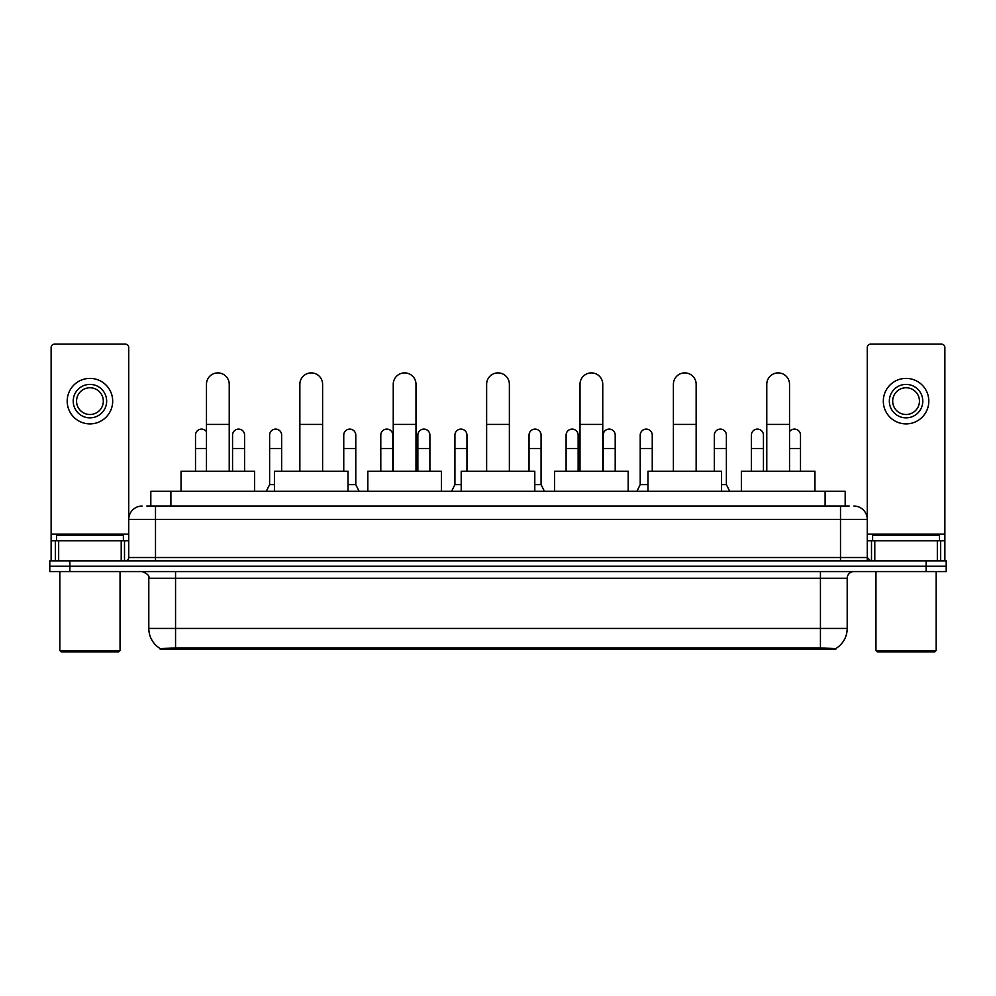 <?xml version="1.0" encoding="UTF-8"?>
<svg xmlns="http://www.w3.org/2000/svg" width="996" height="996" viewBox="0 0 996 996"><rect width="100%" height="100%" fill="white"/><g stroke="black" fill="none" stroke-linecap="round" stroke-linejoin="round"><path stroke-width="1.49" d="M146.798 506.03L155.501 506.03L146.798 506.03L150.819 506.03L150.819 491.314L845.181 491.314L845.181 506.03M835.818 649.18L160.182 649.18L160.182 648.521M148.802 628.451L175.557 628.451L175.557 578.278L148.802 578.278L148.802 628.451A23.418 23.418 0 0 0 160.256 648.57L178.234 647.886L817.766 647.886L835.744 648.57A23.418 23.418 0 0 0 847.198 628.451L847.198 578.278A6.686 6.686 0 0 1 853.883 571.58M946.2 571.58L946.2 566.238L49.8 566.238L49.8 571.58L69.869 571.58L69.869 566.238L49.8 566.238L49.8 560.885L69.869 560.885L69.869 566.238L946.2 566.238L946.2 571.58L69.869 571.58M142.117 506.03A13.384 13.384 0 0 0 128.733 519.402L128.733 557.536A3.349 3.349 0 0 1 125.396 560.885M853.883 506.03A13.384 13.384 0 0 1 867.267 519.402L155.501 519.402L155.501 506.03L849.202 506.03M937.336 560.885L937.336 540.816L944.868 540.816L944.868 560.885L944.868 347.48A3.349 3.349 0 0 0 941.519 344.143L870.604 344.143A3.349 3.349 0 0 0 867.267 347.48L867.267 557.536L870.604 560.885M946.2 560.885L946.2 566.238L946.2 560.885L69.869 560.885M121.213 560.885L121.213 540.816L58.664 540.816L58.664 560.885M155.501 560.885L155.501 519.402L128.733 519.402L128.733 347.48A3.349 3.349 0 0 0 125.396 344.143L54.481 344.143A3.349 3.349 0 0 0 51.132 347.48L51.132 540.816L58.664 540.816M121.213 540.816L128.733 540.816M51.132 560.885L51.132 540.816M89.939 384.406A16.72 16.72 0 0 0 73.218 401.139A16.72 16.72 0 0 0 89.939 417.859A16.72 16.72 0 0 0 106.659 401.139A16.72 16.72 0 0 0 89.939 384.406M89.939 387.755A13.384 13.384 0 0 0 76.555 401.139A13.384 13.384 0 0 0 89.939 414.51A13.384 13.384 0 0 0 103.323 401.139A13.384 13.384 0 0 0 89.939 387.755M89.939 423.885A22.746 22.746 0 0 0 112.685 401.139A22.746 22.746 0 0 0 89.939 378.393A22.746 22.746 0 0 0 67.193 401.139A22.746 22.746 0 0 0 89.939 423.885M118.698 651.857L61.167 651.857L59.835 650.525L120.043 650.525L118.698 651.857M59.835 571.58L59.835 650.525M120.043 571.58L120.043 650.525M123.38 540.816L123.38 535.462L56.486 535.462L56.486 540.816M206.471 471.245L206.471 384.282A11.367 11.367 0 0 1 217.838 372.902A11.367 11.367 0 0 1 229.217 384.282A11.367 11.367 0 0 0 217.838 372.902M229.217 471.245L229.217 384.282M254.64 491.314L254.64 471.245L181.048 471.245L181.048 491.314M299.858 471.245L299.858 384.282A11.367 11.367 0 0 1 311.225 372.902A11.367 11.367 0 0 1 322.604 384.282A11.367 11.367 0 0 0 311.225 372.902M322.604 471.245L322.604 384.282M348.015 491.314L348.015 471.245L274.435 471.245L274.435 491.314M393.246 471.245L393.246 384.282A11.367 11.367 0 0 1 404.613 372.902A11.367 11.367 0 0 1 415.992 384.282A11.367 11.367 0 0 0 404.613 372.902M415.992 471.245L415.992 384.282M441.402 491.314L441.402 471.245L367.823 471.245L367.823 491.314M486.633 471.245L486.633 384.282A11.367 11.367 0 0 1 498 372.902A11.367 11.367 0 0 1 509.367 384.282A11.367 11.367 0 0 0 498 372.902M509.367 471.245L509.367 384.282M534.79 491.314L534.79 471.245L461.21 471.245L461.21 491.314M580.008 471.245L580.008 384.282A11.367 11.367 0 0 1 591.387 372.902A11.367 11.367 0 0 1 602.754 384.282A11.367 11.367 0 0 0 591.387 372.902M602.754 471.245L602.754 384.282M628.177 491.314L628.177 471.245L554.598 471.245L554.598 491.314M673.396 471.245L673.396 384.282A11.367 11.367 0 0 1 684.775 372.902A11.367 11.367 0 0 1 696.142 384.282A11.367 11.367 0 0 0 684.775 372.902M696.142 471.245L696.142 384.282M721.565 491.314L721.565 471.245L647.985 471.245L647.985 491.314M766.783 471.245L766.783 384.282A11.367 11.367 0 0 1 778.162 372.902A11.367 11.367 0 0 1 789.529 384.282A11.367 11.367 0 0 0 778.162 372.902M789.529 471.245L789.529 384.282M814.952 491.314L814.952 471.245L741.36 471.245L741.36 491.314M195.502 471.245L195.502 448.499L206.471 448.499M195.502 448.499L195.502 435.115A6.026 6.026 0 0 1 206.471 431.691A6.026 6.026 0 0 0 201.902 429.114M937.336 540.816L874.787 540.816L874.787 560.885M867.267 540.816L874.787 540.816M867.267 560.885L867.267 557.536L840.5 557.536L840.5 506.03M906.061 384.406A16.72 16.72 0 0 0 889.341 401.139A16.72 16.72 0 0 0 906.061 417.859A16.72 16.72 0 0 0 922.782 401.139A16.72 16.72 0 0 0 906.061 384.406M906.061 387.755A13.384 13.384 0 0 0 892.677 401.139A13.384 13.384 0 0 0 906.061 414.51A13.384 13.384 0 0 0 919.445 401.139A13.384 13.384 0 0 0 906.061 387.755M906.061 423.885A22.746 22.746 0 0 0 928.807 401.139A22.746 22.746 0 0 0 906.061 378.393A22.746 22.746 0 0 0 883.315 401.139A22.746 22.746 0 0 0 906.061 423.885M934.833 651.857L877.302 651.857L875.957 650.525L936.165 650.525L934.833 651.857M875.957 571.58L875.957 650.525M936.165 571.58L936.165 650.525M939.514 540.816L939.514 535.462L872.62 535.462L872.62 540.816M244.605 471.245L244.605 435.115A6.026 6.026 0 0 0 238.953 429.114A6.026 6.026 0 0 1 244.605 435.115M232.554 471.245L232.554 448.499L244.605 448.499M232.554 448.499L232.554 435.115A6.026 6.026 0 0 1 238.953 429.114M266.268 491.314L269.617 484.616L274.435 484.616M281.656 471.245L281.656 435.115A6.026 6.026 0 0 0 276.017 429.114A6.026 6.026 0 0 1 281.656 435.115M269.617 484.616L269.617 448.499L281.656 448.499M269.617 448.499L269.617 435.115A6.026 6.026 0 0 1 276.017 429.114M348.015 484.616L355.784 484.616L359.12 491.314M355.784 484.616L355.784 435.115A6.026 6.026 0 0 0 350.131 429.114A6.026 6.026 0 0 1 355.784 435.115M343.745 471.245L343.745 448.499L355.784 448.499M343.745 448.499L343.745 435.115A6.026 6.026 0 0 1 350.131 429.114M392.835 471.245L392.835 435.115A6.026 6.026 0 0 0 387.195 429.114A6.026 6.026 0 0 1 392.835 435.115M380.796 471.245L380.796 448.499L392.835 448.499M380.796 448.499L380.796 435.115A6.026 6.026 0 0 1 387.195 429.114M429.899 471.245L429.899 435.115A6.026 6.026 0 0 0 424.259 429.114A6.026 6.026 0 0 1 429.899 435.115M417.859 471.245L417.859 448.499L429.899 448.499M417.859 448.499L417.859 435.115A6.026 6.026 0 0 1 424.259 429.114M451.574 491.314L454.923 484.616L461.21 484.616M466.962 471.245L466.962 435.115A6.026 6.026 0 0 0 461.322 429.114A6.026 6.026 0 0 1 466.962 435.115M454.923 484.616L454.923 448.499L466.962 448.499M454.923 448.499L454.923 435.115A6.026 6.026 0 0 1 461.322 429.114M534.79 484.616L541.077 484.616L544.426 491.314M541.077 484.616L541.077 435.115A6.026 6.026 0 0 0 535.437 429.114A6.026 6.026 0 0 1 541.077 435.115M529.038 471.245L529.038 448.499L541.077 448.499M529.038 448.499L529.038 435.115A6.026 6.026 0 0 1 535.437 429.114M578.141 471.245L578.141 435.115A6.026 6.026 0 0 0 572.501 429.114A6.026 6.026 0 0 1 578.141 435.115M566.101 471.245L566.101 448.499L578.141 448.499M566.101 448.499L566.101 435.115A6.026 6.026 0 0 1 572.501 429.114M615.204 471.245L615.204 435.115A6.026 6.026 0 0 0 609.564 429.114A6.026 6.026 0 0 1 615.204 435.115M603.165 471.245L603.165 448.499L615.204 448.499M603.165 448.499L603.165 435.115A6.026 6.026 0 0 1 609.564 429.114M636.88 491.314L640.216 484.616L647.985 484.616M652.255 471.245L652.255 435.115A6.026 6.026 0 0 0 646.616 429.114A6.026 6.026 0 0 1 652.255 435.115M640.216 484.616L640.216 448.499L652.255 448.499M640.216 448.499L640.216 435.115A6.026 6.026 0 0 1 646.616 429.114M721.565 484.616L726.383 484.616L729.732 491.314M726.383 484.616L726.383 435.115A6.026 6.026 0 0 0 720.743 429.114A6.026 6.026 0 0 1 726.383 435.115M714.344 471.245L714.344 448.499L726.383 448.499M714.344 448.499L714.344 435.115A6.026 6.026 0 0 1 720.743 429.114M763.446 471.245L763.446 435.115A6.026 6.026 0 0 0 757.794 429.114A6.026 6.026 0 0 1 763.446 435.115M751.395 471.245L751.395 448.499L763.446 448.499M751.395 448.499L751.395 435.115A6.026 6.026 0 0 1 757.794 429.114M800.498 471.245L800.498 435.115A6.026 6.026 0 0 0 794.858 429.114A6.026 6.026 0 0 1 800.498 435.115M789.529 431.691A6.026 6.026 0 0 1 794.858 429.114M817.766 649.18L817.766 647.886M178.234 649.18L178.234 647.886M170.889 506.03L170.889 491.314M825.111 506.03L825.111 491.314M820.443 571.58L820.443 578.278L175.557 578.278L175.557 571.58M847.198 578.278L820.443 578.278L820.443 628.451L847.198 628.451M820.443 648.023L820.443 628.451L175.557 628.451L175.557 648.023M926.131 571.58L926.131 560.885M128.733 557.536L840.5 557.536L840.5 560.885M128.733 534.117L51.132 534.117M128.683 558.121L128.683 540.816M124.5 540.816L124.5 560.885M51.194 540.816L51.194 560.885M55.365 560.885L55.365 540.816M206.471 424.421L229.217 424.421M299.858 424.421L322.604 424.421M393.246 424.421L415.992 424.421M486.633 424.421L509.367 424.421M580.008 424.421L602.754 424.421M673.396 424.421L696.142 424.421M766.783 424.421L789.529 424.421M944.868 534.117L867.267 534.117M944.806 560.885L944.806 540.816M940.635 540.816L940.635 560.885M867.317 540.816L867.317 558.121M871.5 560.885L871.5 540.816M789.529 448.499L800.498 448.499M148.802 578.278C149.749 575.9 147.508 573.671 142.117 571.58"/></g></svg>
